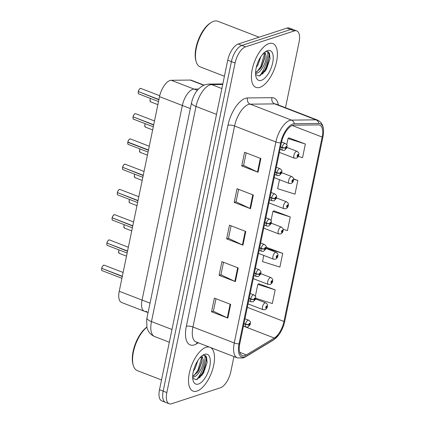 <?xml version="1.0" encoding="UTF-8"?>
<svg xmlns="http://www.w3.org/2000/svg" width="425" height="425" viewBox="0 0 425 425"><rect width="100%" height="100%" fill="white"/><g stroke="black" fill="none" stroke-linecap="round" stroke-linejoin="round"><path stroke-width="0.64" d="M146.837 311.259A14.678 6.619 -68.9 0 1 144.378 311.275A14.678 6.619 -68.9 0 1 142.051 300.077L182.346 105.48A14.678 6.619 -68.9 0 1 194.082 89.091L198.459 89.043L194.082 89.091L171.264 80.277L190.257 80.07A14.678 6.619 -68.9 0 1 191.431 80.272L203.973 85.117M148.059 312.699L121.566 302.467A14.678 6.619 -68.9 0 1 119.234 291.263L159.534 96.666A14.678 6.619 -68.9 0 1 171.264 80.277M144.378 311.275A14.678 6.619 -68.9 0 1 142.051 300.077L182.346 105.48A14.678 6.619 -68.9 0 1 194.082 89.091L197.317 90.339M196.977 391.069A23.487 10.588 111.1 0 0 212.564 369.612A23.487 10.588 111.1 0 0 210.407 347.48A23.487 10.588 111.1 0 1 212.564 369.612A23.487 10.588 111.1 0 1 196.977 391.069A23.487 10.588 111.1 0 1 193.046 391.101A23.487 10.588 111.1 0 0 196.977 391.069M209.509 347.135A23.487 10.588 111.1 0 0 206.035 347.315A23.487 10.588 111.1 0 0 190.299 369.277A23.487 10.588 111.1 0 0 193.046 391.101A23.487 10.588 111.1 0 1 190.299 369.277A23.487 10.588 111.1 0 1 206.035 347.315A23.487 10.588 111.1 0 1 209.509 347.135M259.872 87.348A23.487 10.588 111.1 0 0 275.612 65.381A23.487 10.588 111.1 0 0 272.866 43.562A23.487 10.588 111.1 0 0 268.935 43.594A23.487 10.588 111.1 0 0 253.194 65.556A23.487 10.588 111.1 0 0 255.94 87.375A23.487 10.588 111.1 0 0 259.872 87.348A23.487 10.588 111.1 0 0 275.612 65.381A23.487 10.588 111.1 0 0 272.866 43.562A23.487 10.588 111.1 0 0 268.935 43.594A23.487 10.588 111.1 0 0 253.194 65.556A23.487 10.588 111.1 0 0 255.94 87.375A23.487 10.588 111.1 0 0 259.872 87.348M244.901 355.576A15.656 7.06 -68.9 0 1 242.282 355.598A15.656 7.06 -68.9 0 1 239.796 343.65L281.419 142.657A15.656 7.06 -68.9 0 1 293.93 125.173L318.426 124.902A15.656 7.06 -68.9 0 1 319.68 125.12A15.656 7.06 -68.9 0 1 322.166 137.068L283.98 321.475A15.656 7.06 -68.9 0 1 274.29 338.034L246.357 354.891A15.656 7.06 -68.9 0 1 244.901 355.576M244.609 356.989A17.175 7.746 111.1 0 0 246.208 356.24L274.136 339.384A17.175 7.746 111.1 0 0 278.752 334.911A17.175 7.746 111.1 0 0 284.766 321.22L322.957 136.813A17.175 7.746 111.1 0 0 323.436 133.694A17.175 7.746 111.1 0 0 318.851 123.463L294.355 123.739A17.175 7.746 111.1 0 0 280.627 142.912L239.004 343.905A17.175 7.746 111.1 0 0 244.609 356.989M269.126 53.242A19.571 8.824 -68.9 0 1 262.469 74.168M206.231 356.963A19.571 8.824 -68.9 0 1 199.569 377.894M285.494 107.722L299.078 42.112A14.678 6.619 111.1 0 0 296.746 30.913L289.414 28.077A14.678 6.619 111.1 0 0 286.955 28.098L238.191 44.035L241.857 45.448A14.678 6.619 111.1 0 0 231.407 61.614L163.168 391.133A14.678 6.619 111.1 0 0 165.495 402.332A14.678 6.619 111.1 0 1 163.168 391.133L231.407 61.614A14.678 6.619 111.1 0 1 241.857 45.448L290.626 29.516L241.857 45.448L245.523 46.867A14.678 6.619 111.1 0 0 235.073 63.028L166.834 392.546A14.678 6.619 111.1 0 0 169.166 403.75A14.678 6.619 111.1 0 0 171.62 403.729L220.389 387.797A14.678 6.619 111.1 0 0 230.839 371.631L233.957 356.575M293.08 29.495A14.678 6.619 111.1 0 0 290.626 29.516A14.678 6.619 111.1 0 1 293.08 29.495M260.876 158.562L244.577 152.272L241.745 165.941L258.044 172.237L260.876 158.562M246.171 152.888L243.583 165.405L257.507 172.008A3.915 1.206 11.7 0 0 258.044 172.237M243.594 165.341L241.745 165.941M253.321 195.027L237.028 188.732L234.196 202.406L250.49 208.696L253.321 195.027M238.622 189.348L236.029 201.864L249.958 208.468A3.915 1.206 11.7 0 0 250.49 208.696M236.045 201.801L234.196 202.406M230.669 304.412L214.375 298.116L211.544 311.791L227.837 318.081L230.669 304.412M215.969 298.733L213.377 311.249L227.306 317.852A3.915 1.206 11.7 0 0 227.837 318.081M213.393 311.185L211.544 311.791M238.223 267.947L221.924 261.657L219.093 275.326L235.392 281.621L238.223 267.947M223.523 262.267L220.931 274.789L234.855 281.392A3.915 1.206 11.7 0 0 235.392 281.621M220.942 274.725L219.093 275.326M245.772 231.487L229.479 225.192L226.647 238.866L242.941 245.161L245.772 231.487M231.072 225.808L228.48 238.324L242.404 244.933A3.915 1.206 11.7 0 0 242.941 245.161M228.491 238.26L226.647 238.866M296.746 30.913A14.678 6.619 111.1 0 0 294.291 30.929L245.523 46.867M298.339 156.368L302.542 157.696L305.373 144.022L289.037 137.913M263.798 255.436L262.523 261.598L279.889 267.081L282.721 253.406L266.39 247.297M255.68 298.281L272.34 303.54L275.172 289.866L258.836 283.757M279.485 179.685L277.626 188.673L294.993 194.156L297.824 180.482L293.627 178.861M283.151 229.266L287.438 230.621L290.27 216.947L273.939 210.837M290.27 216.947L272.903 211.464L271.038 220.479M272.903 211.464L274.141 210.715M266.167 247.43L266.587 247.175M282.721 253.406L266.077 248.152M275.172 289.866L257.805 284.389L255.351 296.23M257.805 284.389L259.038 283.634M297.824 180.482L293.659 179.169M305.373 144.022L288.007 138.539L286.726 144.734M288.007 138.539L289.239 137.79M259.67 75.836A19.571 8.824 111.1 0 0 267.846 51.515M196.77 379.562A19.571 8.824 111.1 0 0 204.951 355.242M238.191 44.035A14.678 6.619 111.1 0 0 227.742 60.196L159.497 389.714A14.678 6.619 111.1 0 0 161.829 400.918L169.166 403.75M101.687 268.281C101.777 267.155 103.546 264.786 103.748 265.205L104.29 265.2A2.938 1.323 111.1 0 0 103.801 265.205A2.938 1.323 111.1 0 0 101.734 268.318L101.703 268.276A2.837 1.28 -68.9 0 1 103.477 265.365M101.931 268.393L122.288 276.516M243.907 323.792L245.427 324.381A2.444 0.845 10.4 0 0 248.752 324.652A1.222 0.552 111.1 0 0 249.162 325.534A1.222 0.552 111.1 0 0 250.033 324.19A1.222 0.552 111.1 0 0 249.634 323.255A1.222 0.552 111.1 0 0 248.774 324.551L249.571 323.94L249.305 324.854L249.14 324.498L248.752 324.652M248.774 324.551A2.444 0.664 -167.1 0 1 245.485 324.084A3.671 1.652 -68.9 0 1 248.067 320.19A3.671 1.652 -68.9 0 1 248.683 320.184C251.478 322.495 250.346 322.362 250.15 324.711L247.881 327.075L246.038 327.032A3.671 1.652 -68.9 0 1 245.427 324.381M243.966 323.494L245.485 324.084M101.734 268.318L122.342 276.277M248.03 303.88L263.08 309.692A3.671 1.652 -68.9 0 1 262.65 306.282A3.671 1.652 -68.9 0 1 265.11 302.85A3.671 1.652 -68.9 0 1 265.721 302.85C268.611 305.092 267.16 305.378 267.452 306.457A2.444 0.845 -169.6 0 1 267.081 306.802A1.222 0.552 111.1 0 0 266.672 305.915A1.222 0.552 111.1 0 0 265.8 307.264A1.222 0.552 111.1 0 0 266.204 308.194A1.222 0.552 111.1 0 0 267.059 306.898L266.262 307.514L266.533 306.6L266.698 306.956L267.081 306.802M266.294 306.845L266.688 306.993M267.059 306.898A2.444 0.664 12.9 0 0 267.41 306.659A2.444 0.664 12.9 0 0 267.405 306.568M266.316 306.808L266.698 306.956M106.919 243.036C107.01 241.905 108.773 239.541 108.981 239.955L109.517 239.95A2.938 1.323 111.1 0 0 109.028 239.955A2.938 1.323 111.1 0 0 106.962 243.068L106.93 243.026A2.837 1.28 -68.9 0 1 108.704 240.114M107.158 243.143L127.521 251.265M249.135 298.541L250.654 299.131A2.444 0.845 10.4 0 0 253.98 299.402A1.222 0.552 111.1 0 0 254.389 300.284A1.222 0.552 111.1 0 0 255.26 298.94A1.222 0.552 111.1 0 0 254.862 298.005A1.222 0.552 111.1 0 0 254.001 299.306L254.803 298.69L254.532 299.604L254.368 299.248L253.98 299.402M254.001 299.306A2.444 0.664 -167.1 0 1 250.718 298.833A3.671 1.652 -68.9 0 1 253.295 294.939A3.671 1.652 -68.9 0 1 253.911 294.939C256.705 297.245 255.579 297.112 255.377 299.46L253.114 301.824L251.265 301.782A3.671 1.652 -68.9 0 1 250.654 299.131M249.199 298.244L250.718 298.833M106.962 243.068L127.569 251.026M112.147 217.786C112.237 216.654 114.001 214.29 114.208 214.705L114.75 214.705A2.938 1.323 111.1 0 0 114.256 214.705A2.938 1.323 111.1 0 0 112.195 217.818L112.163 217.775A2.837 1.28 -68.9 0 1 113.932 214.864M112.391 217.898L132.749 226.015M254.363 273.296L255.882 273.881A2.444 0.845 10.4 0 0 259.207 274.152A1.222 0.552 111.1 0 0 259.617 275.039A1.222 0.552 111.1 0 0 260.488 273.689A1.222 0.552 111.1 0 0 260.089 272.76A1.222 0.552 111.1 0 0 259.229 274.056L260.031 273.44L259.76 274.353L259.595 273.998L259.207 274.152M259.229 274.056A2.444 0.664 -167.1 0 1 255.946 273.583A3.671 1.652 -68.9 0 1 258.527 269.694A3.671 1.652 -68.9 0 1 259.138 269.689C261.933 271.995 260.807 271.862 260.605 274.21L258.342 276.574L256.498 276.532A3.671 1.652 -68.9 0 1 255.882 273.881M254.426 272.993L255.946 273.583M112.195 217.818L132.797 225.776M117.374 192.536C117.465 191.404 119.234 189.04 119.436 189.454L119.978 189.454A2.938 1.323 111.1 0 0 119.483 189.454A2.938 1.323 111.1 0 0 117.422 192.567L117.39 192.525A2.837 1.28 -68.9 0 1 119.165 189.614M117.619 192.647L137.976 200.765M259.59 248.046L261.115 248.63A2.444 0.845 10.4 0 0 264.44 248.907A1.222 0.552 111.1 0 0 264.849 249.788A1.222 0.552 111.1 0 0 265.721 248.439A1.222 0.552 111.1 0 0 265.317 247.509A1.222 0.552 111.1 0 0 264.462 248.806L265.258 248.189L264.988 249.103L264.828 248.752L264.44 248.907M264.462 248.806A2.444 0.664 -167.1 0 1 261.173 248.333A3.671 1.652 -68.9 0 1 263.755 244.444A3.671 1.652 -68.9 0 1 264.371 244.439C267.166 246.744 266.034 246.612 265.832 248.965L263.569 251.324L261.726 251.281A3.671 1.652 -68.9 0 1 261.115 248.63M259.654 247.748L261.173 248.333M117.422 192.567L138.024 200.531M122.607 167.285C122.692 166.154 124.461 163.79 124.663 164.204L125.205 164.204A2.938 1.323 111.1 0 0 124.716 164.209A2.938 1.323 111.1 0 0 122.65 167.322L122.618 167.275A2.837 1.28 -68.9 0 1 124.392 164.369M122.846 167.397L143.204 175.52M264.823 222.796L266.342 223.38A2.444 0.845 10.4 0 0 269.668 223.656A1.222 0.552 111.1 0 0 270.077 224.538A1.222 0.552 111.1 0 0 270.948 223.189A1.222 0.552 111.1 0 0 270.55 222.259A1.222 0.552 111.1 0 0 269.689 223.555L270.491 222.939L270.22 223.853L270.056 223.502L269.668 223.656M269.689 223.555A2.444 0.664 -167.1 0 1 266.406 223.083A3.671 1.652 -68.9 0 1 268.983 219.194A3.671 1.652 -68.9 0 1 269.599 219.188C272.393 221.494 271.267 221.361 271.065 223.715L268.802 226.073L266.953 226.036A3.671 1.652 -68.9 0 1 266.342 223.38M264.881 222.498L266.406 223.083M122.65 167.322L143.257 175.281M253.258 278.63L268.308 284.442A3.671 1.652 -68.9 0 1 267.877 281.037A3.671 1.652 -68.9 0 1 270.337 277.605A3.671 1.652 -68.9 0 1 270.953 277.599C273.843 279.847 272.388 280.128 272.68 281.207A2.444 0.845 -169.6 0 1 272.313 281.552A1.222 0.552 111.1 0 0 271.904 280.67A1.222 0.552 111.1 0 0 271.033 282.014A1.222 0.552 111.1 0 0 271.432 282.949A1.222 0.552 111.1 0 0 272.292 281.647L271.49 282.264L271.761 281.35L271.926 281.706L272.313 281.552M271.522 281.594L271.915 281.743M272.292 281.647A2.444 0.664 12.9 0 0 272.638 281.408A2.444 0.664 12.9 0 0 272.638 281.318M271.543 281.557L271.926 281.706M258.485 253.38L273.535 259.192A3.671 1.652 -68.9 0 1 273.105 255.786A3.671 1.652 -68.9 0 1 275.565 252.354A3.671 1.652 -68.9 0 1 276.181 252.349C279.071 254.596 277.615 254.878 277.908 255.956A2.444 0.845 -169.6 0 1 277.541 256.302A1.222 0.552 111.1 0 0 277.132 255.42A1.222 0.552 111.1 0 0 276.261 256.764A1.222 0.552 111.1 0 0 276.659 257.699A1.222 0.552 111.1 0 0 277.52 256.402L276.717 257.013L276.988 256.1L277.153 256.456L277.541 256.302M276.755 256.344L277.148 256.493M277.52 256.402A2.444 0.664 12.9 0 0 277.865 256.163A2.444 0.664 12.9 0 0 277.865 256.068M276.776 256.307L277.153 256.456M263.718 228.129L278.768 233.947A3.671 1.652 -68.9 0 1 278.338 230.536A3.671 1.652 -68.9 0 1 280.797 227.104A3.671 1.652 -68.9 0 1 281.408 227.099C284.298 229.346 282.843 229.627 283.14 230.706A2.444 0.845 -169.6 0 1 282.768 231.051A1.222 0.552 111.1 0 0 282.359 230.169A1.222 0.552 111.1 0 0 281.488 231.513A1.222 0.552 111.1 0 0 281.887 232.448A1.222 0.552 111.1 0 0 282.747 231.152L281.95 231.763L282.221 230.855L282.381 231.205L282.768 231.051M281.982 231.094L282.375 231.248M282.747 231.152A2.444 0.664 12.9 0 0 283.098 230.913A2.444 0.664 12.9 0 0 283.092 230.817M282.003 231.057L282.381 231.205M146.896 327.223A24.464 11.029 111.1 0 0 133.301 365.479A24.464 11.029 111.1 0 0 137.291 370.611L161.516 379.971M146.869 327.123A23.487 10.588 111.1 0 0 132.998 364.459L133.301 365.479M197.938 360.427L195.022 368.703L193.391 371.142M201.259 356.309C202.263 356.145 202.762 356.878 202.757 358.519A11.061 4.988 111.1 0 0 201.418 357.303A11.061 4.988 111.1 0 0 200.52 357.149M202.757 358.519C205.094 362.392 199.017 376.247 193.29 377.145L192.674 377.251M200.839 357.159L201.896 360.235L201.827 361.872L198.9 370.202L197.715 372.05L192.679 376.433M192.722 378.282L196.212 379.711L202.337 374.818L207.15 362.573L206.518 356.782L203.442 355.146L202.343 355.534M198.427 384.051A15.953 7.193 111.1 0 0 209.785 366.488A15.953 7.193 111.1 0 0 204.584 354.333A15.953 7.193 111.1 0 0 203.076 355.04A15.953 7.193 111.1 0 0 193.157 380.726A15.953 7.193 111.1 0 0 198.427 384.051M205.339 355.433L206.646 359.295L202.996 372.401L197.258 379.376M201.492 358.078L197.827 370.403L193.837 375.843M207.172 362.382L203.644 372.651L202.146 375.084M201.886 361.123L198.47 370.653L197.264 372.656M259.107 37.198L217.818 21.25A24.464 11.029 111.1 0 0 213.722 21.282A24.464 11.029 111.1 0 0 211.411 22.366A24.464 11.029 111.1 0 0 196.196 61.758A24.464 11.029 111.1 0 0 200.186 66.89L224.416 76.245M211.411 22.366L210.502 22.923A23.487 10.588 111.1 0 0 195.893 60.732L196.196 61.758M260.838 56.7L257.917 64.983L256.291 67.421M264.153 52.588C265.163 52.418 265.662 53.157 265.657 54.793A11.061 4.988 111.1 0 0 264.313 53.577A11.061 4.988 111.1 0 0 263.42 53.422M265.657 54.793C267.994 58.666 261.917 72.526 256.19 73.424L255.574 73.53M263.739 53.438L264.796 56.509L264.722 58.151L261.8 66.481L260.61 68.329L255.574 72.707M255.622 74.556L259.112 75.985L265.237 71.092L270.045 58.847L269.418 53.056L266.337 51.425L265.243 51.807M261.327 80.33A15.953 7.193 111.1 0 0 272.685 62.762A15.953 7.193 111.1 0 0 267.479 50.607A15.953 7.193 111.1 0 0 265.976 51.319A15.953 7.193 111.1 0 0 256.052 77.005A15.953 7.193 111.1 0 0 261.327 80.33M268.239 51.707L269.54 55.574L265.896 68.675L260.153 75.655M264.387 54.357L260.722 66.677L256.737 72.123M270.066 58.655L266.544 68.924L265.041 71.358M264.786 57.402L261.37 66.927L260.158 68.93M127.835 142.035C127.925 140.909 129.689 138.539 129.896 138.954L130.433 138.954A2.938 1.323 111.1 0 0 129.944 138.959A2.938 1.323 111.1 0 0 127.877 142.072L127.845 142.024A2.837 1.28 -68.9 0 1 129.62 139.118M127.829 142.311A2.938 1.323 111.1 0 0 128.318 144.431C127.92 144.59 127.739 143.873 127.787 142.269L148.437 150.269M270.05 197.545L271.57 198.135A2.444 0.845 10.4 0 0 274.895 198.406A1.222 0.552 111.1 0 0 275.304 199.288A1.222 0.552 111.1 0 0 276.176 197.938A1.222 0.552 111.1 0 0 275.777 197.009A1.222 0.552 111.1 0 0 274.917 198.305L275.719 197.694L275.448 198.602L275.283 198.252L274.895 198.406M274.917 198.305A2.444 0.664 -167.1 0 1 271.633 197.832A3.671 1.652 -68.9 0 1 274.21 193.943A3.671 1.652 -68.9 0 1 274.826 193.938C277.621 196.244 276.494 196.116 276.293 198.464L274.029 200.828L272.181 200.786A3.671 1.652 -68.9 0 1 271.57 198.135M270.114 197.248L271.633 197.832M127.877 142.072L148.484 150.03M127.797 142.258L128.074 142.147M133.062 116.785C133.153 115.658 134.916 113.289 135.123 113.709L135.665 113.703A2.938 1.323 111.1 0 0 135.171 113.709A2.938 1.323 111.1 0 0 133.11 116.822L133.078 116.779A2.837 1.28 -68.9 0 1 134.847 113.868M133.307 116.896L153.664 125.019M275.278 172.295L276.797 172.885A2.444 0.845 10.4 0 0 280.128 173.156A1.222 0.552 111.1 0 0 280.532 174.038A1.222 0.552 111.1 0 0 281.403 172.693A1.222 0.552 111.1 0 0 281.005 171.758A1.222 0.552 111.1 0 0 280.144 173.055L280.946 172.444L280.675 173.352L280.511 173.002L280.128 173.156M280.144 173.055A2.444 0.664 -167.1 0 1 276.861 172.587A3.671 1.652 -68.9 0 1 279.443 168.693A3.671 1.652 -68.9 0 1 280.054 168.688C282.848 170.999 281.722 170.866 281.52 173.214L279.257 175.578L277.413 175.536A3.671 1.652 -68.9 0 1 276.797 172.885M275.342 171.998L276.861 172.587M133.11 116.822L153.712 124.78M138.29 91.54C138.38 90.408 140.149 88.044 140.351 88.458L140.893 88.453A2.938 1.323 111.1 0 0 140.399 88.458A2.938 1.323 111.1 0 0 138.337 91.572L138.306 91.529A2.837 1.28 -68.9 0 1 140.08 88.618M138.534 91.646L158.892 99.769M280.511 147.045L282.03 147.634A2.444 0.845 10.4 0 0 285.356 147.905A1.222 0.552 111.1 0 0 285.765 148.787A1.222 0.552 111.1 0 0 286.636 147.443A1.222 0.552 111.1 0 0 286.237 146.508A1.222 0.552 111.1 0 0 285.377 147.81L286.174 147.193L285.903 148.107L285.743 147.751L285.356 147.905M285.377 147.81A2.444 0.664 -167.1 0 1 282.088 147.337A3.671 1.652 -68.9 0 1 284.67 143.443A3.671 1.652 -68.9 0 1 285.287 143.438C288.081 145.748 286.949 145.616 286.753 147.964L284.484 150.328L282.641 150.285A3.671 1.652 -68.9 0 1 282.03 147.634M280.569 146.747L282.088 147.337M138.337 91.572L158.945 99.53M268.945 202.884L283.996 208.696A3.671 1.652 -68.9 0 1 283.565 205.286A3.671 1.652 -68.9 0 1 286.025 201.854A3.671 1.652 -68.9 0 1 286.641 201.848C289.531 204.096 288.076 204.383 288.368 205.461A2.444 0.845 -169.6 0 1 287.996 205.801A1.222 0.552 111.1 0 0 287.592 204.919A1.222 0.552 111.1 0 0 286.721 206.268A1.222 0.552 111.1 0 0 287.119 207.198A1.222 0.552 111.1 0 0 287.98 205.902L287.178 206.513L287.449 205.604L287.613 205.955L287.996 205.801M287.21 205.843L287.603 205.998M287.98 205.902A2.444 0.664 12.9 0 0 288.325 205.663A2.444 0.664 12.9 0 0 288.325 205.567M287.231 205.812L287.613 205.955M274.173 177.634L289.223 183.446A3.671 1.652 -68.9 0 1 288.793 180.035A3.671 1.652 -68.9 0 1 291.252 176.603A3.671 1.652 -68.9 0 1 291.869 176.598C294.759 178.845 293.303 179.132 293.595 180.211A2.444 0.845 -169.6 0 1 293.229 180.551A1.222 0.552 111.1 0 0 292.82 179.669A1.222 0.552 111.1 0 0 291.948 181.018A1.222 0.552 111.1 0 0 292.347 181.948A1.222 0.552 111.1 0 0 293.207 180.652L292.405 181.268L292.676 180.354L292.841 180.705L293.229 180.551M292.442 180.593L292.83 180.747M293.207 180.652A2.444 0.664 12.9 0 0 293.553 180.413A2.444 0.664 12.9 0 0 293.553 180.317M292.458 180.561L292.841 180.705M279.4 152.384L294.451 158.196A3.671 1.652 -68.9 0 1 294.026 154.785A3.671 1.652 -68.9 0 1 296.48 151.353A3.671 1.652 -68.9 0 1 297.096 151.348C299.986 153.595 298.531 153.882 298.823 154.96A2.444 0.845 -169.6 0 1 298.456 155.3A1.222 0.552 111.1 0 0 298.047 154.418A1.222 0.552 111.1 0 0 297.176 155.768A1.222 0.552 111.1 0 0 297.574 156.697A1.222 0.552 111.1 0 0 298.435 155.401L297.633 156.018L297.904 155.104L298.068 155.46L298.456 155.3M297.67 155.348L298.063 155.497M298.435 155.401A2.444 0.664 12.9 0 0 298.78 155.162A2.444 0.664 12.9 0 0 298.78 155.072M297.691 155.311L298.068 155.46M150.036 303.158L119.234 291.263M203.671 85.25L190.257 80.07M190.331 108.561L159.534 96.666M198.3 342.805L196.594 343.83A24.464 11.029 -68.9 0 1 186.336 326.262L227.959 125.269A4.893 1.509 -168.3 0 1 234.573 126.012L192.95 327.006A19.571 8.824 111.1 0 0 196.058 341.939L237.368 357.892A19.571 8.824 -68.9 0 1 234.26 342.959A4.893 1.509 11.7 0 0 239.004 343.905M227.959 125.269A24.464 11.029 -68.9 0 1 245.379 98.329A24.464 11.029 -68.9 0 1 247.515 97.952L272.011 97.681A24.464 11.029 -68.9 0 1 278.38 104.975M248.508 104.46A19.571 8.824 111.1 0 0 234.573 126.012L275.883 141.966A19.571 8.824 -68.9 0 1 291.523 120.116L316.019 119.845A19.571 8.824 -68.9 0 1 317.587 120.116L276.282 104.162A19.571 8.824 111.1 0 0 274.709 103.886L250.219 104.162A19.571 8.824 111.1 0 0 248.508 104.46M237.368 357.892L243.105 357.962L245.48 356.862A4.893 3.772 -121.1 0 0 246.208 356.24M318.851 123.463A4.893 4.298 -90.6 0 0 316.019 119.845L274.709 103.886A4.893 4.298 89.4 0 1 272.011 97.681M278.752 334.911L273.413 340A4.893 3.772 -121.1 0 0 274.136 339.384M294.355 123.739A4.893 4.298 -90.6 0 0 291.523 120.116L250.219 104.162A4.893 4.298 89.4 0 1 247.515 97.952M280.627 142.912A4.893 1.509 -168.3 0 1 275.883 141.966L234.26 342.959L192.95 327.006A4.893 1.509 -168.3 0 0 186.336 326.262M235.073 63.028L227.742 60.196M166.834 392.546L159.497 389.714M294.291 30.929L286.955 28.098M196.594 343.83A4.893 3.772 58.9 0 1 197.067 342.327M322.166 137.068L292.267 125.518M246.357 354.891L239.732 352.336M274.29 338.034L243.424 326.113M283.98 321.475L247.318 307.317M245.23 231.28L242.404 244.933M237.681 267.739L234.855 281.392M230.132 304.199L227.306 317.852M252.785 194.815L249.958 208.468M260.334 158.355L257.507 172.008M222.711 84.49L211.666 84.612A19.571 8.824 111.1 0 0 209.961 84.91A19.571 8.824 111.1 0 0 196.026 106.463L151.475 321.582A19.571 8.824 111.1 0 0 154.583 336.52C150.572 334.783 148.028 331.755 146.949 327.441L146.662 319.728L146.97 317.937L191.521 102.818A9.786 3.018 -168.3 0 0 196.026 106.463L216.522 114.378M171.971 329.497L151.475 321.582A9.786 3.018 -168.3 0 1 146.97 317.937M221.866 88.549L211.666 84.612A9.786 8.596 -90.6 0 0 208.818 84.092L222.822 83.938M101.687 268.558A2.938 1.323 111.1 0 0 102.175 270.677L121.922 278.306M101.681 270.008A2.837 1.28 -68.9 0 1 101.649 268.536M119.106 249.948A2.938 1.323 111.1 0 0 119.218 253.337L118.612 251.717L119.058 249.932M118.724 252.673A2.837 1.28 -68.9 0 1 119.069 249.932M106.914 243.307A2.938 1.323 111.1 0 0 107.403 245.427L127.149 253.056M106.909 244.763A2.837 1.28 -68.9 0 1 106.877 243.286M112.142 218.057A2.938 1.323 111.1 0 0 112.63 220.182L132.377 227.805M112.142 219.512A2.837 1.28 -68.9 0 1 112.11 218.036M117.374 192.807A2.938 1.323 111.1 0 0 117.863 194.932L137.604 202.555M117.369 194.262A2.837 1.28 -68.9 0 1 117.337 192.791M122.602 167.556A2.938 1.323 111.1 0 0 123.091 169.681L142.837 177.305M122.597 169.012A2.837 1.28 -68.9 0 1 122.565 167.54C122.512 169.123 122.692 169.841 123.091 169.681M124.339 224.703A2.938 1.323 111.1 0 0 124.445 228.092L123.84 226.467L124.286 224.682A2.837 1.28 -68.9 0 0 123.951 227.423M129.567 199.452A2.938 1.323 111.1 0 0 129.673 202.842L129.072 201.216L129.519 199.431A2.837 1.28 -68.9 0 0 129.179 202.173M134.794 174.202A2.938 1.323 111.1 0 0 134.9 177.592L134.3 175.966L134.746 174.181M134.412 176.922A2.837 1.28 -68.9 0 1 134.757 174.186M127.824 143.762A2.837 1.28 -68.9 0 1 127.792 142.29M133.057 117.061A2.938 1.323 111.1 0 0 133.546 119.181L153.292 126.809M133.057 118.511A2.837 1.28 -68.9 0 1 133.025 117.04C132.972 118.623 133.147 119.34 133.546 119.181M138.29 91.811A2.938 1.323 111.1 0 0 138.778 93.93L158.525 101.559M138.284 93.261A2.837 1.28 -68.9 0 1 138.252 91.789M140.027 148.952A2.938 1.323 111.1 0 0 140.133 152.341L139.528 150.716L139.974 148.931A2.837 1.28 -68.9 0 0 139.639 151.672M145.254 123.702A2.938 1.323 111.1 0 0 145.361 127.091L144.755 125.465L145.201 123.686M144.867 126.422A2.837 1.28 -68.9 0 1 145.212 123.686M150.482 98.451A2.938 1.323 111.1 0 0 150.588 101.841L149.988 100.22L150.434 98.435M150.094 101.171A2.837 1.28 -68.9 0 1 150.445 98.435M323.436 133.694C324.089 126.82 322.139 122.294 317.587 120.116M245.48 356.862L273.413 340M191.521 102.818C193.726 93.558 198.225 87.523 205.031 84.724L208.818 84.092M154.583 336.52L169.336 342.215M104.29 265.2L123.128 272.478M244.949 318.745L248.683 320.184M243.44 326.028L246.038 327.032M102.175 270.677C101.772 270.837 101.596 270.119 101.639 268.52M119.218 253.337L126.507 256.158M263.08 309.692L264.924 309.735C266.252 309.118 267.081 308.093 267.41 306.659M255.553 298.918L265.721 302.85M109.517 239.95L128.355 247.228M250.182 293.494L253.911 294.939M248.673 300.778L251.265 301.782M107.403 245.427C107.004 245.592 106.824 244.869 106.872 243.27M114.75 214.705L133.583 221.977M255.409 268.244L259.138 269.689M253.9 275.533L256.498 276.532M112.63 220.182C112.232 220.341 112.051 219.619 112.099 218.02M119.978 189.454L138.816 196.727M260.637 242.999L264.371 244.439M259.128 250.282L261.726 251.281M117.863 194.932C117.459 195.091 117.284 194.368 117.327 192.769M125.205 164.204L144.043 171.477M265.869 217.749L269.599 219.188M264.361 225.032L266.953 226.036M124.445 228.092L131.734 230.908M268.308 284.442L270.151 284.484C271.479 283.868 272.308 282.843 272.638 281.408M260.785 273.668L270.953 277.599M129.673 202.842L136.967 205.657M273.535 259.192L275.384 259.234C276.707 258.618 277.536 257.592 277.865 256.163M266.013 248.423L276.181 252.349M134.9 177.592L142.194 180.407M278.768 233.947L280.612 233.989C281.94 233.367 282.763 232.342 283.098 230.913M271.24 223.173L281.408 227.099M130.433 138.954L149.271 146.232M128.318 144.431L148.065 152.06M271.097 192.498L274.826 193.938M269.588 199.782L272.181 200.786M135.665 113.703L154.498 120.982M276.324 167.248L280.054 168.688M274.816 174.532L277.413 175.536M140.893 88.453L159.747 95.737M281.562 142.003L285.287 143.438M280.043 149.281L282.641 150.285M138.778 93.93C138.375 94.095 138.199 93.373 138.242 91.773M140.133 152.341L147.422 155.157M283.996 208.696L285.839 208.739C287.167 208.117 287.996 207.092 288.325 205.663M276.473 197.923L286.641 201.848M145.361 127.091L152.649 129.907M289.223 183.446L291.072 183.488C292.395 182.872 293.223 181.847 293.553 180.413M281.701 172.672L291.869 176.598M150.588 101.841L157.882 104.656M294.451 158.196L296.299 158.238C297.622 157.622 298.451 156.597 298.78 155.162M286.928 147.422L297.096 151.348"/></g></svg>
